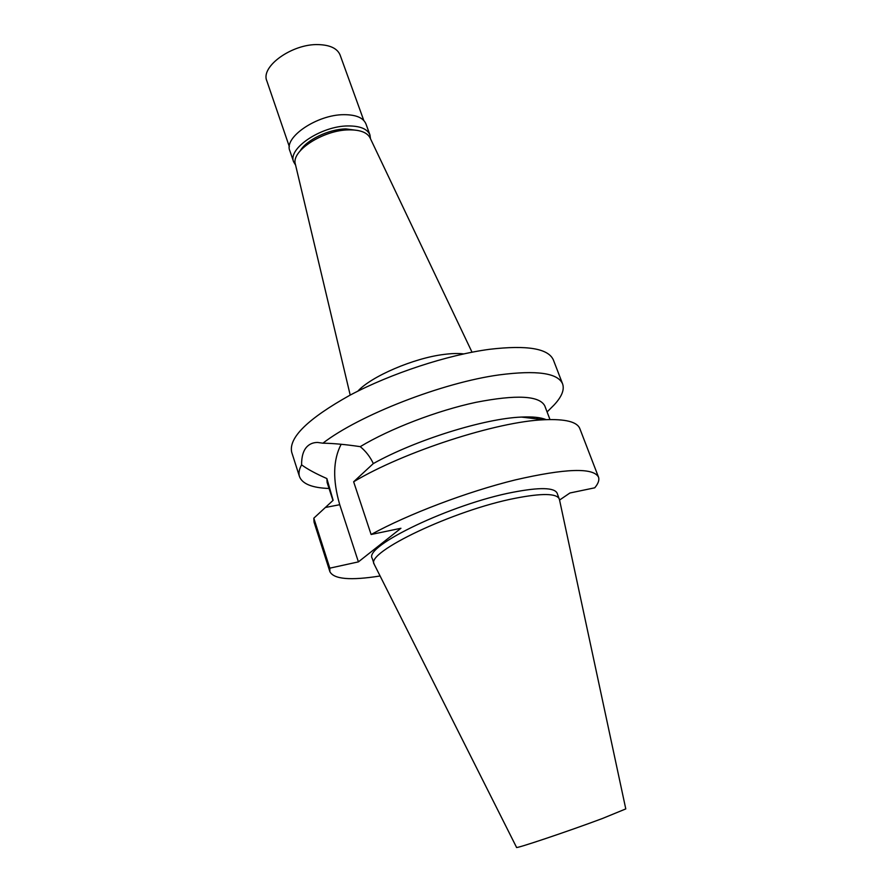 <?xml version="1.0" encoding="UTF-8"?>
<svg xmlns="http://www.w3.org/2000/svg" width="892" height="892" viewBox="0 0 892 892"><rect width="100%" height="100%" fill="white"/><g stroke="black" fill="none" stroke-linecap="round" stroke-linejoin="round"><path stroke-width="1.34" d="M374.149 564.168L516.546 847.367C514.171 849.44 568.226 831.311 602.513 818.466L625.783 808.91L559.496 499.732L557.165 493.243C554.445 487.478 539.749 487.132 513.078 492.239C451.631 503.88 363.167 546.417 372.232 558.37L374.149 564.168C365.163 552.494 453.816 510.113 515.286 498.26C541.957 493.075 556.63 493.309 559.306 498.962M559.563 500.044L569.921 492.997L594.741 487.812C598.287 483.553 599.536 479.963 598.487 477.064L579.822 428.606C577.146 421.782 565.26 418.827 544.165 419.753C497.368 421.414 403.507 451.787 353.645 481.78L373.313 463.572C415.193 440.079 484.668 418.426 521.441 417.077C532.613 416.542 540.842 417.4 546.116 419.653M380.059 575.987C350.489 580.681 333.764 579.242 329.884 571.649L329.817 568.159L358.406 561.882L400.932 528.276L371.105 534.498C408.079 514.182 467.174 491.737 515.297 479.907C565.461 468.378 593.191 467.43 598.487 477.064M538.155 419.039L536.594 417.378M371.105 534.498L353.645 481.78M358.406 561.882L339.74 504.705C332.549 479.952 333.028 459.815 341.157 444.272M329.817 568.159L313.817 518.174L333.129 500.3L326.873 478.558L327.13 482.539L332.961 500.445M313.817 518.174L314.062 522.188L329.884 571.649M549.974 419.541L544.789 405.882C539.47 395.624 516.49 394.442 475.86 402.348C437.013 410.654 389.949 428.74 360.245 446.647C345.382 444.461 332.928 443.313 322.904 443.19C359.186 415.092 442.633 382.568 499.241 374.885C536.794 370.013 557.924 373.012 562.607 383.917C564.614 389.737 561.737 396.806 553.954 405.113L547.097 411.948M531.643 418.281L532.413 417.032M373.313 463.572C370.225 456.905 365.865 451.263 360.245 446.647M322.904 443.19L317.641 442.454C313.337 442.443 309.792 443.848 307.004 446.669C303.347 450.427 301.541 456.492 301.585 464.843C307.261 469.058 315.69 473.63 326.873 478.558M562.607 383.917L553.43 360.078C548.48 348.516 527.25 344.914 489.719 349.285C447.695 354.838 390.952 373.436 349.92 395.234C307.84 418.749 288.428 437.749 291.706 452.255L299.478 476.573C298.407 473.262 299.11 469.348 301.585 464.843M329.07 488.482C312.178 487.879 302.31 483.91 299.478 476.573M357.803 391.187C371.295 376.368 413.788 358.093 443.848 354.447C451.698 353.41 458.298 353.232 463.65 353.912M370.124 138.004L369.99 137.714C367.036 132.373 359.978 129.753 348.817 129.875C323.383 129.964 291.037 150.971 295.33 164.005L295.408 164.306M357.87 130.488L345.884 128.905C328.858 129.117 306.402 139.955 300.236 150.781M295.609 165.176L293.635 161.853C287.469 148.663 321.131 125.962 347.925 125.939C360.056 125.872 367.392 128.883 369.957 134.971L370.503 138.795M369.957 134.971L365.954 123.943C363.367 117.755 356.008 114.667 343.899 114.678C317.117 114.555 283.611 137.357 289.833 150.748L293.635 161.853M363.802 120.487L340.12 55.059C337.388 48.458 330.118 44.968 318.31 44.6C292.23 43.63 260.341 66.554 266.82 80.871L289.354 146.712M339.74 504.705L325.346 507.481M521.441 417.077L544.165 419.753M295.33 164.005L350.199 395.089M369.99 137.714L472.024 352.195"/></g></svg>
